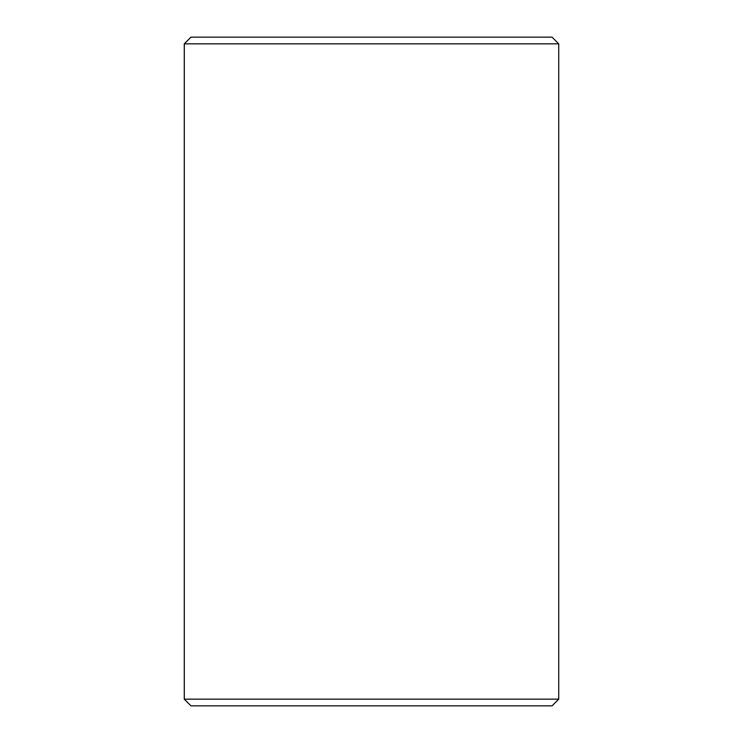 <?xml version="1.0" encoding="UTF-8"?>
<svg xmlns="http://www.w3.org/2000/svg" width="743" height="743" viewBox="0 0 743 743"><rect width="100%" height="100%" fill="white"/><g stroke="black" fill="none" stroke-linecap="round" stroke-linejoin="round"><path stroke-width="1.11" d="M184.292 699.163L190.979 705.85L184.264 699.163L184.264 43.837L190.951 37.15L552.049 37.15L558.736 43.837L184.292 43.837L184.292 699.163L558.736 699.163L558.736 43.837M190.979 37.15L184.292 43.837M190.979 705.85L552.049 705.85L558.736 699.163"/></g></svg>
